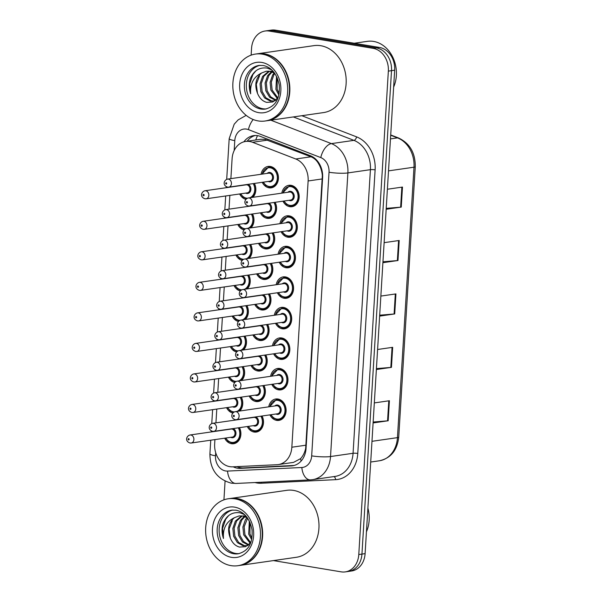 <?xml version="1.0" encoding="UTF-8"?>
<svg xmlns="http://www.w3.org/2000/svg" width="602" height="602" viewBox="0 0 602 602"><rect width="100%" height="100%" fill="white"/><g stroke="black" fill="none" stroke-linecap="round" stroke-linejoin="round"><path stroke-width="0.9" d="M268.74 406.839A10.821 8.729 81.8 0 1 275.784 398.991A10.821 8.729 81.8 0 1 277.981 399.013A10.821 8.729 81.8 0 1 286.1 409.804A10.821 8.729 81.8 0 1 278.877 420.407A10.821 8.729 81.8 0 1 276.679 420.384A10.821 8.729 81.8 0 1 269.899 414.868M270.607 376.31A10.821 8.729 81.8 0 1 277.65 368.462A10.821 8.729 81.8 0 1 279.855 368.492A10.821 8.729 81.8 0 1 287.967 379.275A10.821 8.729 81.8 0 1 280.743 389.885A10.821 8.729 81.8 0 1 278.545 389.855A10.821 8.729 81.8 0 1 271.765 384.347M274.339 315.252A10.821 8.729 81.8 0 1 281.39 307.404A10.821 8.729 81.8 0 1 283.587 307.434A10.821 8.729 81.8 0 1 291.699 318.225A10.821 8.729 81.8 0 1 284.475 328.827A10.821 8.729 81.8 0 1 282.278 328.797A10.821 8.729 81.8 0 1 275.498 323.289M276.205 284.723A10.821 8.729 81.8 0 1 283.256 276.875A10.821 8.729 81.8 0 1 285.453 276.905A10.821 8.729 81.8 0 1 293.565 287.696A10.821 8.729 81.8 0 1 286.341 298.299A10.821 8.729 81.8 0 1 284.144 298.268A10.821 8.729 81.8 0 1 277.364 292.76M278.079 254.194A10.821 8.729 81.8 0 1 285.122 246.346A10.821 8.729 81.8 0 1 287.32 246.376A10.821 8.729 81.8 0 1 295.431 257.167A10.821 8.729 81.8 0 1 288.207 267.77A10.821 8.729 81.8 0 1 286.01 267.739A10.821 8.729 81.8 0 1 279.23 262.231M279.945 223.673A10.821 8.729 81.8 0 1 286.988 215.817A10.821 8.729 81.8 0 1 289.186 215.847A10.821 8.729 81.8 0 1 297.305 226.638A10.821 8.729 81.8 0 1 290.081 237.241A10.821 8.729 81.8 0 1 287.884 237.218A10.821 8.729 81.8 0 1 281.104 231.702M272.473 345.781A10.821 8.729 81.8 0 1 279.524 337.933A10.821 8.729 81.8 0 1 281.721 337.963A10.821 8.729 81.8 0 1 289.833 348.746A10.821 8.729 81.8 0 1 282.609 359.356A10.821 8.729 81.8 0 1 280.412 359.326A10.821 8.729 81.8 0 1 273.632 353.818M281.811 193.144A10.821 8.729 81.8 0 1 288.855 185.296A10.821 8.729 81.8 0 1 291.052 185.318A10.821 8.729 81.8 0 1 299.171 196.109A10.821 8.729 81.8 0 1 291.947 206.712A10.821 8.729 81.8 0 1 289.75 206.689A10.821 8.729 81.8 0 1 282.97 201.173M262.066 416.005A10.821 8.729 81.8 0 1 256.271 432.07A10.821 8.729 81.8 0 1 254.074 432.04A10.821 8.729 81.8 0 1 247.294 426.532M263.932 385.476A10.821 8.729 81.8 0 1 258.138 401.542A10.821 8.729 81.8 0 1 255.94 401.519A10.821 8.729 81.8 0 1 249.16 396.003M265.798 354.947A10.821 8.729 81.8 0 1 260.004 371.013A10.821 8.729 81.8 0 1 257.806 370.99A10.821 8.729 81.8 0 1 251.026 365.474M269.538 293.889A10.821 8.729 81.8 0 1 263.744 309.955A10.821 8.729 81.8 0 1 261.546 309.932A10.821 8.729 81.8 0 1 254.766 304.416M267.664 324.418A10.821 8.729 81.8 0 1 261.878 340.484A10.821 8.729 81.8 0 1 259.673 340.461A10.821 8.729 81.8 0 1 252.9 334.945M275.137 202.302A10.821 8.729 81.8 0 1 269.342 218.375A10.821 8.729 81.8 0 1 267.145 218.345A10.821 8.729 81.8 0 1 260.365 212.837M273.27 232.831A10.821 8.729 81.8 0 1 267.476 248.897A10.821 8.729 81.8 0 1 265.279 248.874A10.821 8.729 81.8 0 1 258.499 243.358M271.404 263.36A10.821 8.729 81.8 0 1 265.61 279.426A10.821 8.729 81.8 0 1 263.413 279.403A10.821 8.729 81.8 0 1 256.633 273.887M261.072 174.271A10.821 8.729 81.8 0 1 268.123 166.423A10.821 8.729 81.8 0 1 270.321 166.453A10.821 8.729 81.8 0 1 278.433 177.236A10.821 8.729 81.8 0 1 271.209 187.847A10.821 8.729 81.8 0 1 269.011 187.816A10.821 8.729 81.8 0 1 262.231 182.308M239.461 427.661A10.821 8.729 81.8 0 1 233.666 443.727A10.821 8.729 81.8 0 1 231.469 443.704A10.821 8.729 81.8 0 1 224.689 438.188M241.334 397.132A10.821 8.729 81.8 0 1 239.784 411.016M243.2 366.603A10.821 8.729 81.8 0 1 241.65 380.487M246.933 305.545A10.821 8.729 81.8 0 1 245.383 319.429M245.067 336.074A10.821 8.729 81.8 0 1 243.517 349.958M252.531 213.966A10.821 8.729 81.8 0 1 250.989 227.842M250.665 244.495A10.821 8.729 81.8 0 1 249.115 258.371M248.799 275.016A10.821 8.729 81.8 0 1 247.249 288.9M254.398 183.437A10.821 8.729 81.8 0 1 252.855 197.321M214.922 439.603L214.658 443.9A20.287 16.374 -98.2 0 0 232.718 466.836L277.07 464.699A20.287 16.374 -98.2 0 0 278.32 464.578L293.528 462.389L300.533 458.664C302.994 456.068 304.702 452.659 305.658 448.437L322.348 175.573C321.919 171.156 320.663 167.198 318.578 163.691C316.727 160.395 314.199 158.1 310.986 156.791L264.88 139.325L260.433 139.318L245.616 141.455A20.287 16.374 -98.2 0 0 232.094 158.808L230.882 178.628M278.32 464.578A20.287 16.374 -98.2 0 0 291.842 447.226L308.126 180.969A20.287 16.374 -98.2 0 0 295.763 158.988L252.569 142.283A20.287 16.374 -98.2 0 0 249.732 141.508A20.287 16.374 -98.2 0 0 245.616 141.455M229.859 195.372L229.016 209.157M227.992 225.9L227.15 239.686M226.119 256.429L225.276 270.215M224.253 286.958L223.41 300.737M222.386 317.487L221.544 331.266M220.52 348.016L219.677 361.794M218.654 378.545L217.811 392.323M216.788 409.074L215.945 422.852M232.793 413.062A10.821 8.729 81.8 0 1 226.563 407.659M234.66 382.533A10.821 8.729 81.8 0 1 228.429 377.138M238.4 321.476A10.821 8.729 81.8 0 1 232.161 316.08M236.533 352.004A10.821 8.729 81.8 0 1 230.295 346.609M243.998 229.896A10.821 8.729 81.8 0 1 237.76 224.493M242.132 260.425A10.821 8.729 81.8 0 1 235.894 255.022M240.266 290.954A10.821 8.729 81.8 0 1 234.027 285.551M245.864 199.367A10.821 8.729 81.8 0 1 239.634 193.964M251.132 55.136L251.553 48.363A20.287 16.374 81.8 0 1 265.068 31.011A20.287 16.374 81.8 0 1 269.192 31.063L373.157 48.356A20.287 16.374 81.8 0 1 388.35 71.119L358.784 554.547L361.945 554.096A20.287 16.374 81.8 0 1 348.423 571.441A20.287 16.374 81.8 0 0 361.945 554.096L391.511 70.66L361.945 554.096L365.105 553.637A20.287 16.374 81.8 0 1 351.583 570.989L345.262 571.9A20.287 16.374 81.8 0 1 341.138 571.847L273.428 560.59M373.157 48.356L376.318 47.897A20.287 16.374 81.8 0 1 391.511 70.66A20.287 16.374 81.8 0 0 376.318 47.897L272.352 30.604L376.318 47.897L379.486 47.445A20.287 16.374 81.8 0 1 394.671 70.208L365.105 553.637M265.068 31.011L268.229 30.559A20.287 16.374 81.8 0 1 272.352 30.604A20.287 16.374 81.8 0 0 268.229 30.559L271.397 30.1A20.287 16.374 81.8 0 1 275.513 30.153L379.486 47.445M373.157 422.04L387.56 420.836A5.41 0.798 3.5 0 0 388.177 420.768L373.097 422.943M374.324 402.911L389.404 400.736L388.177 420.768M382.955 261.787L397.365 260.583A5.41 0.798 3.5 0 0 397.982 260.515L382.902 262.69M384.129 242.659L399.201 240.484L397.982 260.515M386.221 208.367L400.631 207.171A5.41 0.798 3.5 0 0 401.248 207.096L386.168 209.27M387.395 189.239L402.475 187.064L401.248 207.096M376.423 368.62L390.826 367.423A5.41 0.798 3.5 0 0 391.443 367.355L376.37 369.523M377.589 349.491L392.67 347.324L391.443 367.355M379.689 315.2L394.099 314.003A5.41 0.798 3.5 0 0 394.709 313.935L379.636 316.11M380.863 296.079L395.935 293.904L394.709 313.935M233.2 466.813A20.287 16.374 -98.2 0 0 240.273 468.371L291.278 465.918A20.287 16.374 -98.2 0 0 292.534 465.797A20.287 16.374 -98.2 0 0 306.057 448.445L322.619 177.65A20.287 16.374 -98.2 0 0 310.256 155.67L260.576 136.466A20.287 16.374 -98.2 0 0 257.746 135.683A20.287 16.374 -98.2 0 0 253.623 135.638A20.287 16.374 -98.2 0 0 243.893 141.824M247.151 141.237A20.287 16.374 81.8 0 1 255.218 135.503M223.936 499.841L225.073 481.194M358.784 554.547A20.287 16.374 81.8 0 1 345.262 571.9M294.077 465.474L243.441 467.92A20.287 16.374 81.8 0 1 236.932 466.633M354.224 43.246L367.393 41.342A30.431 24.562 81.8 0 1 373.579 41.418A30.431 24.562 81.8 0 1 393.64 87.079M257.408 53.789A33.817 27.286 81.8 0 1 257.603 53.759A33.817 27.286 81.8 0 1 264.474 53.841A33.817 27.286 81.8 0 1 289.825 87.561A33.817 27.286 81.8 0 1 267.258 120.701A33.817 27.286 81.8 0 1 267.055 120.724M257.603 53.759L313.935 45.639A33.817 27.286 81.8 0 1 320.806 45.722A33.817 27.286 81.8 0 1 346.165 79.434A33.817 27.286 81.8 0 1 323.59 112.574L267.258 120.701M255.429 54.075L257.204 53.819A33.817 27.286 81.8 0 1 264.075 53.902A33.817 27.286 81.8 0 1 289.434 87.614A33.817 27.286 81.8 0 1 266.859 120.754L265.083 121.01A33.817 27.286 81.8 0 1 258.213 120.927A33.817 27.286 81.8 0 1 232.854 87.215A33.817 27.286 81.8 0 1 255.429 54.075A33.817 27.286 81.8 0 1 262.299 54.157A33.817 27.286 81.8 0 1 287.658 87.869A33.817 27.286 81.8 0 1 265.083 121.01M266.34 108.909A22.048 17.797 81.8 0 1 262.878 108.744A22.048 17.797 81.8 0 1 246.376 87.388A22.048 17.797 81.8 0 1 260.056 65.325M270.847 71.051L273.549 71.788M274.888 100.865L270.253 101.061L264.609 97.953L260.839 91.609L260.064 83.731L262.6 76.394L268.838 71.149M273.79 101.016L271.51 100.88L265.866 97.772L262.096 91.429L261.313 83.55L263.857 76.213L269.485 71.217M271.788 69.915L267.228 68.116C259.424 67.063 253.766 70.622 250.266 78.802C248.814 83.746 248.95 88.742 250.673 93.784C249.883 83.836 253.532 76.906 261.629 72.985L266.287 71.224L269.591 71.232L274.617 73.158M275.407 100.489L273.165 101.128M275.543 100.383L269.628 97.223L265.858 90.887L265.083 83.001L267.619 75.671L271.464 71.668M275.964 100.037L270.644 96.794L267.115 90.706L266.34 82.82L268.876 75.491L272.142 71.909M277.861 97.923L272.134 89.984L271.359 82.098L273.895 74.768L274.828 73.467M277.387 98.57L270.877 90.165L270.102 82.278L272.638 74.949L274.203 72.91M279.102 93.34L277.153 89.262L277.183 77.711M278.801 94.823L275.904 89.442L276.536 76.334M261.629 72.985C255.7 78.042 254.315 84.822 257.483 93.31L257.679 93.739C259.665 98.397 262.675 101.271 266.716 102.37L272.796 101.971L277.823 98.021M257.483 93.31L256.294 84.272L259.485 76.002M250.673 93.784L249.74 83.753L252.893 74.513L255.91 70.825M279.298 85.589L279.238 85.1M230.205 498.494A33.817 27.286 81.8 0 1 230.4 498.464A33.817 27.286 81.8 0 1 237.271 498.546A33.817 27.286 81.8 0 1 262.63 532.266A33.817 27.286 81.8 0 1 240.055 565.398A33.817 27.286 81.8 0 1 239.859 565.428M230.4 498.464L286.74 490.337A33.817 27.286 81.8 0 1 293.61 490.419A33.817 27.286 81.8 0 1 318.962 524.139A33.817 27.286 81.8 0 1 296.395 557.279L240.055 565.398M228.226 498.772L230.009 498.516A33.817 27.286 81.8 0 1 236.879 498.599A33.817 27.286 81.8 0 1 262.231 532.318A33.817 27.286 81.8 0 1 239.664 565.459L237.88 565.714A33.817 27.286 81.8 0 1 231.01 565.632A33.817 27.286 81.8 0 1 205.658 531.912A33.817 27.286 81.8 0 1 228.226 498.772A33.817 27.286 81.8 0 1 235.096 498.862A33.817 27.286 81.8 0 1 260.455 532.574A33.817 27.286 81.8 0 1 237.88 565.714M239.144 553.607A22.048 17.797 81.8 0 1 235.675 553.449A22.048 17.797 81.8 0 1 219.173 532.093A22.048 17.797 81.8 0 1 232.854 510.029M243.644 515.756L246.353 516.486M247.685 545.57L243.05 545.766L237.414 542.65L233.636 536.314L232.861 528.428L235.397 521.099L241.635 515.854M246.587 545.713L244.307 545.585L238.663 542.47L234.893 536.134L234.118 528.247L236.654 520.918L242.29 515.922M244.585 514.62L240.032 512.814C232.221 511.76 226.57 515.327 223.064 523.499C221.611 528.451 221.747 533.447 223.477 538.481C222.687 528.541 226.337 521.61 234.426 517.69L239.092 515.929L242.388 515.937L247.414 517.863M248.212 545.194L245.962 545.833M248.34 545.088L242.433 541.928L238.663 535.592L237.88 527.706L240.424 520.376L244.269 516.373M248.769 544.735L243.449 541.499L239.912 535.411L239.137 527.525L241.673 520.196L244.939 516.606M250.658 542.628L244.939 534.689L244.156 526.803L247.625 518.164M250.191 543.275L243.682 534.869L242.907 526.983L245.443 519.654L247.008 517.615M251.907 538.045L249.958 533.959L249.988 522.416M251.606 539.52L248.701 534.14L249.333 521.031M234.426 517.69C228.497 522.747 227.12 529.519 230.28 538.015L230.476 538.444C232.462 543.102 235.48 545.976 239.513 547.075L245.601 546.676L250.62 542.726M230.28 538.015L229.099 528.977L232.282 520.707M367.89 508.08A30.431 24.562 81.8 0 1 366.445 531.784M223.477 538.481L222.544 528.451L225.69 519.21L228.715 515.53M252.103 530.287L252.035 529.798M267.785 140.093L252.569 142.283M237.933 467.039A20.287 11.95 -92.8 0 1 237.737 466.595M318.578 163.691A20.287 10.911 -68.9 0 1 318.842 162.946M306.049 448.498A20.287 2.98 -176.5 0 1 305.658 448.437M255.76 139.995A20.287 10.911 -68.9 0 1 257.505 135.646M301.15 460.997A20.287 11.95 -92.8 0 1 300.533 458.664M310.986 156.791L295.763 158.988M322.386 178.914L308.126 180.969M306.094 445.171L291.842 447.226M388.516 170.87L413.995 167.198A6.765 0.993 3.5 0 0 415.275 166.701L398.727 437.142A6.765 0.993 -176.5 0 1 397.448 437.639L413.995 167.198A27.052 21.83 -98.2 0 0 397.516 137.881A6.765 3.635 -68.9 0 1 398.599 137.993C409.804 143.336 415.365 152.908 415.275 166.701M398.727 437.142C397.245 450.349 390.811 458.227 379.426 460.778A27.052 21.83 -98.2 0 0 397.448 437.639L371.976 441.319M390.472 138.896L397.516 137.881L390.698 135.247M275.513 30.153L269.192 31.063M394.671 70.208L388.35 71.119M394.099 314.003L395.318 293.994M397.365 260.583L398.584 240.574M400.631 207.171L401.858 187.154M390.826 367.423L392.052 347.407M387.56 420.836L388.787 400.827M215.697 452.681L215.501 455.797A13.522 10.919 -98.2 0 0 225.63 470.967A13.522 10.919 -98.2 0 0 227.541 471.08L301.835 467.506A13.522 10.919 -98.2 0 0 311.678 455.857L329.031 172.247A13.522 10.919 -98.2 0 0 320.791 157.589L248.43 129.618A13.522 10.919 -98.2 0 0 246.542 129.099A13.522 10.919 -98.2 0 0 234.78 140.627L234.17 150.545M246.18 115.358L238.061 119.941L234.201 124.193L229.189 138.663A13.522 1.987 3.5 0 0 234.78 140.627M210.745 440.205L209.91 453.825C209.993 469.402 217.126 479.184 231.318 483.173L236.104 483.451A13.522 7.961 -92.8 0 1 227.541 471.08M301.85 115.712L356.587 136.872A30.431 24.562 81.8 0 1 375.121 169.847L357.776 453.457A30.431 24.562 81.8 0 1 335.623 479.666L261.328 483.24A30.431 24.562 81.8 0 1 254.985 482.541M270.802 120.189L331.401 143.615L353.931 140.364L293.34 116.938M320.791 157.589A13.522 7.277 -68.9 0 1 331.401 143.615A27.052 21.83 81.8 0 1 347.881 172.924L370.411 169.674A27.052 21.83 -98.2 0 0 353.931 140.364A3.379 1.821 111.1 0 0 356.587 136.872M329.031 172.247A13.522 1.987 3.5 0 0 347.881 172.924L330.528 456.534L353.065 453.283L370.411 169.674A3.379 0.497 -176.5 0 1 375.121 169.847M311.678 455.857A13.522 1.987 3.5 0 0 330.528 456.534A27.052 21.83 81.8 0 1 312.506 479.674L335.036 476.423A27.052 21.83 -98.2 0 0 353.065 453.283A3.379 0.497 -176.5 0 1 357.776 453.457M335.623 479.666A3.379 1.994 87.2 0 0 333.801 476.596M261.328 483.24A3.379 1.994 87.2 0 0 261.155 482.247M236.104 483.451L310.391 479.869A13.522 7.961 -92.8 0 1 301.835 467.506M209.91 453.825A13.522 1.987 3.5 0 0 215.501 455.797M248.43 129.618A13.522 7.277 -68.9 0 1 253.201 119.52M293.768 465.557L291.278 465.918M243.441 467.92L240.273 468.371M254.202 183.459A10.144 8.187 81.8 0 1 252.087 197.426M240.808 193.799A9.466 7.638 -98.2 0 0 246.489 198.141A9.466 7.638 -98.2 0 0 247.384 198.224M249.95 197.734A9.466 7.638 -98.2 0 0 253.209 183.61M248.107 184.34A4.733 3.823 81.8 0 1 250.846 189.901A4.733 3.823 81.8 0 1 246.775 193.468A4.733 3.823 81.8 0 1 245.691 193.091M206.132 198.795L247.249 192.866A4.056 3.273 -98.2 0 0 249.958 188.893A4.056 3.273 -98.2 0 0 246.91 184.844A4.056 3.273 -98.2 0 0 246.09 184.837L204.973 190.766A4.056 3.273 81.8 0 1 205.794 190.774A4.056 3.273 81.8 0 1 208.841 194.822A4.056 3.273 81.8 0 1 206.132 198.795L204.958 198.78C199.307 196.846 201.632 191.413 204.973 190.766M203.536 195.733A0.677 0.549 -98.2 0 0 203.619 194.393A0.677 0.549 -98.2 0 0 203.536 195.733M261.938 174.151L268.612 167.04A10.144 8.187 81.8 0 1 270.674 167.063A10.144 8.187 81.8 0 1 278.282 177.176A10.144 8.187 81.8 0 1 271.51 187.117A10.144 8.187 81.8 0 1 269.448 187.094M263.413 182.135A9.466 7.638 -98.2 0 0 269.094 186.485A9.466 7.638 -98.2 0 0 277.326 178.41A9.466 7.638 -98.2 0 0 270.238 167.785A9.466 7.638 -98.2 0 0 262.254 174.106M267.137 173.399A4.733 3.823 81.8 0 1 269.952 172.458A4.733 3.823 81.8 0 1 273.496 177.771A4.733 3.823 81.8 0 1 269.38 181.812A4.733 3.823 81.8 0 1 268.296 181.428M269.846 181.21A4.056 3.273 -98.2 0 0 272.555 177.229A4.056 3.273 -98.2 0 0 269.515 173.188A4.056 3.273 -98.2 0 0 268.688 173.173L227.579 179.103A4.056 3.273 81.8 0 1 228.399 179.11A4.056 3.273 81.8 0 1 231.439 183.159A4.056 3.273 81.8 0 1 228.737 187.139L269.846 181.21M226.217 182.737A0.677 0.549 -98.2 0 0 226.134 184.069A0.677 0.549 -98.2 0 0 226.217 182.737M282.669 193.016L289.351 185.905A10.144 8.187 81.8 0 1 291.406 185.928A10.144 8.187 81.8 0 1 299.013 196.041A10.144 8.187 81.8 0 1 292.241 205.989A10.144 8.187 81.8 0 1 290.187 205.959M284.144 201.008A9.466 7.638 -98.2 0 0 289.825 205.35A9.466 7.638 -98.2 0 0 298.065 197.275A9.466 7.638 -98.2 0 0 290.969 186.658A9.466 7.638 -98.2 0 0 282.993 192.971M287.876 192.264A4.733 3.823 81.8 0 1 290.683 191.331A4.733 3.823 81.8 0 1 294.227 196.643A4.733 3.823 81.8 0 1 290.111 200.677A4.733 3.823 81.8 0 1 289.035 200.3M290.585 200.075A4.056 3.273 -98.2 0 0 293.294 196.102A4.056 3.273 -98.2 0 0 290.247 192.053A4.056 3.273 -98.2 0 0 289.427 192.046L248.31 197.975A4.056 3.273 81.8 0 1 249.138 197.983A4.056 3.273 81.8 0 1 252.178 202.031A4.056 3.273 81.8 0 1 249.469 206.004L290.585 200.075M246.955 201.602A0.677 0.549 -98.2 0 0 246.873 202.942A0.677 0.549 -98.2 0 0 246.955 201.602M252.336 213.988A10.144 8.187 81.8 0 1 250.214 227.955M238.941 224.32A9.466 7.638 -98.2 0 0 244.623 228.67A9.466 7.638 -98.2 0 0 245.518 228.752M248.084 228.263A9.466 7.638 -98.2 0 0 251.343 214.131M246.241 214.869A4.733 3.823 81.8 0 1 248.98 220.43A4.733 3.823 81.8 0 1 244.909 223.997A4.733 3.823 81.8 0 1 243.825 223.62M204.266 229.324L245.383 223.395A4.056 3.273 -98.2 0 0 248.092 219.421A4.056 3.273 -98.2 0 0 245.044 215.373A4.056 3.273 -98.2 0 0 244.224 215.365L203.107 221.295A4.056 3.273 81.8 0 1 203.927 221.303A4.056 3.273 81.8 0 1 206.975 225.351A4.056 3.273 81.8 0 1 204.266 229.324L203.092 229.309C197.441 227.375 199.766 221.935 203.107 221.295M201.67 226.262A0.677 0.549 -98.2 0 0 201.745 224.922A0.677 0.549 -98.2 0 0 201.67 226.262M250.47 244.517A10.144 8.187 81.8 0 1 248.348 258.484M237.075 254.849A9.466 7.638 -98.2 0 0 242.756 259.199A9.466 7.638 -98.2 0 0 243.652 259.281M246.218 258.792A9.466 7.638 -98.2 0 0 249.476 244.66M244.374 245.398A4.733 3.823 81.8 0 1 247.113 250.951A4.733 3.823 81.8 0 1 243.042 254.526A4.733 3.823 81.8 0 1 241.959 254.149M202.4 259.853L243.509 253.924A4.056 3.273 -98.2 0 0 246.218 249.95A4.056 3.273 -98.2 0 0 243.178 245.902A4.056 3.273 -98.2 0 0 242.35 245.894L201.241 251.817A4.056 3.273 81.8 0 1 202.061 251.832A4.056 3.273 81.8 0 1 205.109 255.873A4.056 3.273 81.8 0 1 202.4 259.853L201.218 259.838C195.575 257.904 197.9 252.464 201.241 251.817M199.804 256.791A0.677 0.549 -98.2 0 0 199.879 255.451A0.677 0.549 -98.2 0 0 199.804 256.791M248.603 275.046A10.144 8.187 81.8 0 1 246.481 289.013M235.209 285.378A9.466 7.638 -98.2 0 0 240.89 289.728A9.466 7.638 -98.2 0 0 241.786 289.81M244.352 289.321A9.466 7.638 -98.2 0 0 247.61 275.189M242.508 275.927A4.733 3.823 81.8 0 1 245.24 281.48A4.733 3.823 81.8 0 1 241.176 285.055A4.733 3.823 81.8 0 1 240.093 284.678M200.526 290.382L241.643 284.453A4.056 3.273 -98.2 0 0 244.352 280.472A4.056 3.273 -98.2 0 0 241.312 276.431A4.056 3.273 -98.2 0 0 240.484 276.416L199.375 282.346A4.056 3.273 81.8 0 1 200.195 282.361A4.056 3.273 81.8 0 1 203.235 286.401A4.056 3.273 81.8 0 1 200.526 290.382L199.352 290.367C193.701 288.426 196.034 282.993 199.375 282.346M197.93 287.32A0.677 0.549 -98.2 0 0 198.013 285.98A0.677 0.549 -98.2 0 0 197.93 287.32M246.737 305.575A10.144 8.187 81.8 0 1 244.615 319.542M233.343 315.907A9.466 7.638 -98.2 0 0 239.024 320.256A9.466 7.638 -98.2 0 0 239.92 320.339M242.486 319.85A9.466 7.638 -98.2 0 0 245.744 305.718M240.642 306.456A4.733 3.823 81.8 0 1 243.374 312.009A4.733 3.823 81.8 0 1 239.31 315.583A4.733 3.823 81.8 0 1 238.226 315.207M198.66 320.911L239.777 314.981A4.056 3.273 -98.2 0 0 242.486 311.001A4.056 3.273 -98.2 0 0 239.445 306.96A4.056 3.273 -98.2 0 0 238.618 306.945L197.501 312.874A4.056 3.273 81.8 0 1 198.329 312.889A4.056 3.273 81.8 0 1 201.369 316.93A4.056 3.273 81.8 0 1 198.66 320.911L197.486 320.896C191.835 318.955 194.168 313.522 197.501 312.874M196.064 317.848A0.677 0.549 -98.2 0 0 196.147 316.509A0.677 0.549 -98.2 0 0 196.064 317.848M261.546 212.664A9.466 7.638 -98.2 0 0 267.228 217.013A9.466 7.638 -98.2 0 0 274.535 212.694A9.466 7.638 -98.2 0 0 273.948 202.475M268.846 203.213A4.733 3.823 81.8 0 1 271.577 208.766A4.733 3.823 81.8 0 1 267.514 212.333A4.733 3.823 81.8 0 1 266.43 211.957M267.98 211.738A4.056 3.273 -98.2 0 0 270.689 207.758A4.056 3.273 -98.2 0 0 267.649 203.709A4.056 3.273 -98.2 0 0 266.821 203.702L225.705 209.631A4.056 3.273 81.8 0 1 226.533 209.639A4.056 3.273 81.8 0 1 229.573 213.687A4.056 3.273 81.8 0 1 226.864 217.668L267.98 211.738M224.35 213.266A0.677 0.549 -98.2 0 0 224.268 214.598A0.677 0.549 -98.2 0 0 224.35 213.266M274.941 202.332A10.144 8.187 81.8 0 1 269.643 217.646A10.144 8.187 81.8 0 1 267.581 217.623M259.68 243.193A9.466 7.638 -98.2 0 0 265.362 247.535A9.466 7.638 -98.2 0 0 272.668 243.216A9.466 7.638 -98.2 0 0 272.081 233.004M266.979 233.742A4.733 3.823 81.8 0 1 269.711 239.295A4.733 3.823 81.8 0 1 265.648 242.862A4.733 3.823 81.8 0 1 264.564 242.486M266.114 242.267A4.056 3.273 -98.2 0 0 268.823 238.287A4.056 3.273 -98.2 0 0 265.783 234.238A4.056 3.273 -98.2 0 0 264.955 234.231L223.839 240.16A4.056 3.273 81.8 0 1 224.666 240.168A4.056 3.273 81.8 0 1 227.707 244.216A4.056 3.273 81.8 0 1 224.997 248.19L266.114 242.267M222.484 243.795A0.677 0.549 -98.2 0 0 222.401 245.127A0.677 0.549 -98.2 0 0 222.484 243.795M273.075 232.861A10.144 8.187 81.8 0 1 267.777 248.174A10.144 8.187 81.8 0 1 265.715 248.152M257.814 273.722A9.466 7.638 -98.2 0 0 263.495 278.064A9.466 7.638 -98.2 0 0 270.802 273.744A9.466 7.638 -98.2 0 0 270.208 263.533M265.113 264.27A4.733 3.823 81.8 0 1 267.845 269.824A4.733 3.823 81.8 0 1 263.781 273.391A4.733 3.823 81.8 0 1 262.698 273.015M264.248 272.789A4.056 3.273 -98.2 0 0 266.957 268.816A4.056 3.273 -98.2 0 0 263.917 264.767A4.056 3.273 -98.2 0 0 263.089 264.76L221.972 270.689A4.056 3.273 81.8 0 1 222.8 270.697A4.056 3.273 81.8 0 1 225.84 274.745A4.056 3.273 81.8 0 1 223.131 278.718L264.248 272.789M220.618 274.324A0.677 0.549 -98.2 0 0 220.535 275.656A0.677 0.549 -98.2 0 0 220.618 274.324M271.209 263.39A10.144 8.187 81.8 0 1 265.903 278.703A10.144 8.187 81.8 0 1 263.849 278.681M280.803 223.545L287.478 216.434A10.144 8.187 81.8 0 1 289.539 216.457A10.144 8.187 81.8 0 1 297.147 226.57A10.144 8.187 81.8 0 1 290.375 236.518A10.144 8.187 81.8 0 1 288.313 236.488M282.278 231.529A9.466 7.638 -98.2 0 0 287.959 235.879A9.466 7.638 -98.2 0 0 296.192 227.804A9.466 7.638 -98.2 0 0 289.103 217.179A9.466 7.638 -98.2 0 0 281.119 223.5M286.01 222.793A4.733 3.823 81.8 0 1 288.817 221.86A4.733 3.823 81.8 0 1 292.361 227.165A4.733 3.823 81.8 0 1 288.245 231.206A4.733 3.823 81.8 0 1 287.162 230.829M288.719 230.604A4.056 3.273 -98.2 0 0 291.428 226.63A4.056 3.273 -98.2 0 0 288.381 222.582A4.056 3.273 -98.2 0 0 287.56 222.574L246.444 228.504A4.056 3.273 81.8 0 1 247.272 228.512A4.056 3.273 81.8 0 1 250.312 232.56A4.056 3.273 81.8 0 1 247.603 236.533L288.719 230.604M245.089 232.131A0.677 0.549 -98.2 0 0 245.006 233.471A0.677 0.549 -98.2 0 0 245.089 232.131M278.937 254.074L285.611 246.963A10.144 8.187 81.8 0 1 287.673 246.986A10.144 8.187 81.8 0 1 295.281 257.099A10.144 8.187 81.8 0 1 288.508 267.04A10.144 8.187 81.8 0 1 286.447 267.017M280.412 262.058A9.466 7.638 -98.2 0 0 286.093 266.408A9.466 7.638 -98.2 0 0 294.325 258.333A9.466 7.638 -98.2 0 0 287.237 247.708A9.466 7.638 -98.2 0 0 279.253 254.029M284.136 253.322A4.733 3.823 81.8 0 1 286.951 252.388A4.733 3.823 81.8 0 1 290.495 257.694A4.733 3.823 81.8 0 1 286.379 261.735A4.733 3.823 81.8 0 1 285.295 261.358M286.853 261.133A4.056 3.273 -98.2 0 0 289.562 257.159A4.056 3.273 -98.2 0 0 286.514 253.111A4.056 3.273 -98.2 0 0 285.694 253.103L244.578 259.026A4.056 3.273 81.8 0 1 245.398 259.041A4.056 3.273 81.8 0 1 248.445 263.082A4.056 3.273 81.8 0 1 245.736 267.062L286.853 261.133M243.223 262.66A0.677 0.549 -98.2 0 0 243.14 264A0.677 0.549 -98.2 0 0 243.223 262.66M277.07 284.603L283.745 277.492A10.144 8.187 81.8 0 1 285.807 277.514A10.144 8.187 81.8 0 1 293.415 287.628A10.144 8.187 81.8 0 1 286.642 297.569A10.144 8.187 81.8 0 1 284.58 297.546M278.545 292.587A9.466 7.638 -98.2 0 0 284.227 296.937A9.466 7.638 -98.2 0 0 292.459 288.862A9.466 7.638 -98.2 0 0 285.371 278.237A9.466 7.638 -98.2 0 0 277.387 284.558M282.27 283.851A4.733 3.823 81.8 0 1 285.085 282.91A4.733 3.823 81.8 0 1 288.629 288.223A4.733 3.823 81.8 0 1 284.513 292.263A4.733 3.823 81.8 0 1 283.429 291.887M284.987 291.661A4.056 3.273 -98.2 0 0 287.688 287.681A4.056 3.273 -98.2 0 0 284.648 283.64A4.056 3.273 -98.2 0 0 283.828 283.625L242.711 289.554A4.056 3.273 81.8 0 1 243.532 289.57A4.056 3.273 81.8 0 1 246.579 293.61A4.056 3.273 81.8 0 1 243.87 297.591L284.987 291.661M241.349 293.189A0.677 0.549 -98.2 0 0 241.274 294.528A0.677 0.549 -98.2 0 0 241.349 293.189M275.204 315.132L281.879 308.021A10.144 8.187 81.8 0 1 283.941 308.043A10.144 8.187 81.8 0 1 291.549 318.157A10.144 8.187 81.8 0 1 284.776 328.098A10.144 8.187 81.8 0 1 282.714 328.075M276.679 323.116A9.466 7.638 -98.2 0 0 282.361 327.465A9.466 7.638 -98.2 0 0 290.593 319.391A9.466 7.638 -98.2 0 0 283.504 308.766A9.466 7.638 -98.2 0 0 275.52 315.087M280.404 314.379A4.733 3.823 81.8 0 1 283.218 313.439A4.733 3.823 81.8 0 1 286.763 318.751A4.733 3.823 81.8 0 1 282.647 322.792A4.733 3.823 81.8 0 1 281.563 322.416M283.113 322.19A4.056 3.273 -98.2 0 0 285.822 318.21A4.056 3.273 -98.2 0 0 282.782 314.169A4.056 3.273 -98.2 0 0 281.954 314.154L240.845 320.083A4.056 3.273 81.8 0 1 241.665 320.098A4.056 3.273 81.8 0 1 244.713 324.139A4.056 3.273 81.8 0 1 242.004 328.12L283.113 322.19M239.483 323.718A0.677 0.549 -98.2 0 0 239.4 325.057A0.677 0.549 -98.2 0 0 239.483 323.718M260.899 109.03A22.048 17.797 81.8 0 1 244.367 87.042A22.048 17.797 81.8 0 1 259.086 65.43L263.209 65.483C271.434 67.228 276.769 73.685 279.208 84.859C279.938 95.876 277.62 105.847 265.377 109.082A22.048 17.797 81.8 0 1 260.899 109.03M258.717 112.649A25.434 20.521 81.8 0 1 239.679 84.122A25.434 20.521 81.8 0 1 261.787 62.435A25.434 20.521 81.8 0 1 280.833 90.962A25.434 20.521 81.8 0 1 258.717 112.649M233.704 553.735A22.048 17.797 81.8 0 1 217.164 531.747A22.048 17.797 81.8 0 1 231.883 510.135L236.014 510.187C244.239 511.926 249.567 518.39 252.005 529.557C252.735 540.573 250.417 550.544 238.181 553.787A22.048 17.797 81.8 0 1 233.704 553.735M231.522 557.354A25.434 20.521 81.8 0 1 212.476 528.819A25.434 20.521 81.8 0 1 234.592 507.132A25.434 20.521 81.8 0 1 253.63 535.667A25.434 20.521 81.8 0 1 231.522 557.354M255.94 304.251A9.466 7.638 -98.2 0 0 261.622 308.593A9.466 7.638 -98.2 0 0 268.936 304.273A9.466 7.638 -98.2 0 0 268.341 294.062M263.247 294.792A4.733 3.823 81.8 0 1 265.979 300.353A4.733 3.823 81.8 0 1 261.908 303.92A4.733 3.823 81.8 0 1 260.832 303.543M262.382 303.318A4.056 3.273 -98.2 0 0 265.091 299.344A4.056 3.273 -98.2 0 0 262.043 295.296A4.056 3.273 -98.2 0 0 261.223 295.289L220.106 301.218A4.056 3.273 81.8 0 1 220.934 301.226A4.056 3.273 81.8 0 1 223.974 305.274A4.056 3.273 81.8 0 1 221.265 309.247L262.382 303.318M218.752 304.853A0.677 0.549 -98.2 0 0 218.669 306.185A0.677 0.549 -98.2 0 0 218.752 304.853M269.342 293.919A10.144 8.187 81.8 0 1 264.037 309.232A10.144 8.187 81.8 0 1 261.983 309.202M244.871 336.104A10.144 8.187 81.8 0 1 242.749 350.071M231.477 346.436A9.466 7.638 -98.2 0 0 237.158 350.785A9.466 7.638 -98.2 0 0 238.053 350.868M240.612 350.379A9.466 7.638 -98.2 0 0 243.878 336.247M238.776 336.985A4.733 3.823 81.8 0 1 241.507 342.538A4.733 3.823 81.8 0 1 237.444 346.112A4.733 3.823 81.8 0 1 236.36 345.729M196.794 351.44L237.91 345.51A4.056 3.273 -98.2 0 0 240.619 341.53A4.056 3.273 -98.2 0 0 237.579 337.489A4.056 3.273 -98.2 0 0 236.752 337.474L195.635 343.403A4.056 3.273 81.8 0 1 196.463 343.411A4.056 3.273 81.8 0 1 199.503 347.459A4.056 3.273 81.8 0 1 196.794 351.44L195.62 351.425C189.969 349.484 192.301 344.051 195.635 343.403M194.198 348.37A0.677 0.549 -98.2 0 0 194.28 347.038A0.677 0.549 -98.2 0 0 194.198 348.37M243.005 366.633A10.144 8.187 81.8 0 1 240.883 380.599M229.603 376.965A9.466 7.638 -98.2 0 0 235.284 381.314A9.466 7.638 -98.2 0 0 236.187 381.397M238.746 380.908A9.466 7.638 -98.2 0 0 242.004 366.776M236.91 367.513A4.733 3.823 81.8 0 1 239.641 373.067A4.733 3.823 81.8 0 1 235.57 376.634A4.733 3.823 81.8 0 1 234.494 376.258M194.928 381.969L236.044 376.039A4.056 3.273 -98.2 0 0 238.753 372.059A4.056 3.273 -98.2 0 0 235.706 368.01A4.056 3.273 -98.2 0 0 234.885 368.003L193.769 373.932A4.056 3.273 81.8 0 1 194.596 373.94A4.056 3.273 81.8 0 1 197.637 377.988A4.056 3.273 81.8 0 1 194.928 381.969L193.754 381.954C188.102 380.012 190.435 374.579 193.769 373.932M192.331 378.899A0.677 0.549 -98.2 0 0 192.414 377.567A0.677 0.549 -98.2 0 0 192.331 378.899M241.139 397.162A10.144 8.187 81.8 0 1 239.017 411.128M227.737 407.494A9.466 7.638 -98.2 0 0 233.418 411.836A9.466 7.638 -98.2 0 0 234.321 411.926M236.879 411.437A9.466 7.638 -98.2 0 0 240.138 397.305M235.043 398.042A4.733 3.823 81.8 0 1 237.775 403.596A4.733 3.823 81.8 0 1 233.704 407.163A4.733 3.823 81.8 0 1 232.62 406.786M193.061 412.49L234.178 406.568A4.056 3.273 -98.2 0 0 236.887 402.587A4.056 3.273 -98.2 0 0 233.839 398.539A4.056 3.273 -98.2 0 0 233.019 398.532L191.903 404.461A4.056 3.273 81.8 0 1 192.73 404.469A4.056 3.273 81.8 0 1 195.77 408.517A4.056 3.273 81.8 0 1 193.061 412.49L191.887 412.483C186.236 410.541 188.569 405.108 191.903 404.461M190.465 409.428A0.677 0.549 -98.2 0 0 190.548 408.096A0.677 0.549 -98.2 0 0 190.465 409.428M239.265 427.691A10.144 8.187 81.8 0 1 233.967 443.004A10.144 8.187 81.8 0 1 231.905 442.982M225.87 438.023A9.466 7.638 -98.2 0 0 231.552 442.365A9.466 7.638 -98.2 0 0 238.866 438.045A9.466 7.638 -98.2 0 0 238.272 427.834M233.17 428.571A4.733 3.823 81.8 0 1 235.909 434.125A4.733 3.823 81.8 0 1 231.838 437.692A4.733 3.823 81.8 0 1 230.754 437.315M191.195 443.019L232.312 437.09A4.056 3.273 -98.2 0 0 235.021 433.116A4.056 3.273 -98.2 0 0 231.973 429.068A4.056 3.273 -98.2 0 0 231.153 429.06L190.036 434.99A4.056 3.273 81.8 0 1 190.857 434.998A4.056 3.273 81.8 0 1 193.904 439.046A4.056 3.273 81.8 0 1 191.195 443.019L190.021 443.012C184.37 441.07 186.695 435.637 190.036 434.99M188.599 439.957A0.677 0.549 -98.2 0 0 188.682 438.625A0.677 0.549 -98.2 0 0 188.599 439.957M254.074 334.78A9.466 7.638 -98.2 0 0 259.755 339.122A9.466 7.638 -98.2 0 0 267.07 334.802A9.466 7.638 -98.2 0 0 266.475 324.591M261.373 325.321A4.733 3.823 81.8 0 1 264.112 330.882A4.733 3.823 81.8 0 1 260.041 334.449A4.733 3.823 81.8 0 1 258.958 334.072M260.515 333.847A4.056 3.273 -98.2 0 0 263.224 329.873A4.056 3.273 -98.2 0 0 260.177 325.825A4.056 3.273 -98.2 0 0 259.357 325.817L218.24 331.747A4.056 3.273 81.8 0 1 219.06 331.755A4.056 3.273 81.8 0 1 222.108 335.803A4.056 3.273 81.8 0 1 219.399 339.776L260.515 333.847M216.886 335.382A0.677 0.549 -98.2 0 0 216.803 336.714A0.677 0.549 -98.2 0 0 216.886 335.382M267.469 324.448A10.144 8.187 81.8 0 1 262.171 339.761A10.144 8.187 81.8 0 1 260.109 339.731M252.208 365.309A9.466 7.638 -98.2 0 0 257.889 369.651A9.466 7.638 -98.2 0 0 265.204 365.331A9.466 7.638 -98.2 0 0 264.609 355.12M259.507 355.85A4.733 3.823 81.8 0 1 262.246 361.411A4.733 3.823 81.8 0 1 258.175 364.978A4.733 3.823 81.8 0 1 257.092 364.601M258.649 364.376A4.056 3.273 -98.2 0 0 261.358 360.402A4.056 3.273 -98.2 0 0 258.311 356.354A4.056 3.273 -98.2 0 0 257.49 356.346L216.374 362.276A4.056 3.273 81.8 0 1 217.194 362.284A4.056 3.273 81.8 0 1 220.242 366.332A4.056 3.273 81.8 0 1 217.533 370.305L258.649 364.376M215.019 365.903A0.677 0.549 -98.2 0 0 214.937 367.243A0.677 0.549 -98.2 0 0 215.019 365.903M265.602 354.969A10.144 8.187 81.8 0 1 260.305 370.29A10.144 8.187 81.8 0 1 258.243 370.26M250.342 395.83A9.466 7.638 -98.2 0 0 256.023 400.179A9.466 7.638 -98.2 0 0 263.33 395.86A9.466 7.638 -98.2 0 0 262.743 385.641M257.641 386.379A4.733 3.823 81.8 0 1 260.38 391.94A4.733 3.823 81.8 0 1 256.309 395.506A4.733 3.823 81.8 0 1 255.225 395.13M256.776 394.904A4.056 3.273 -98.2 0 0 259.485 390.931A4.056 3.273 -98.2 0 0 256.444 386.883A4.056 3.273 -98.2 0 0 255.624 386.875L214.508 392.805A4.056 3.273 81.8 0 1 215.328 392.813A4.056 3.273 81.8 0 1 218.375 396.861A4.056 3.273 81.8 0 1 215.667 400.834L256.776 394.904M213.146 396.432A0.677 0.549 -98.2 0 0 213.07 397.772A0.677 0.549 -98.2 0 0 213.146 396.432M263.736 385.498A10.144 8.187 81.8 0 1 258.439 400.819A10.144 8.187 81.8 0 1 256.377 400.789M248.475 426.359A9.466 7.638 -98.2 0 0 254.157 430.708A9.466 7.638 -98.2 0 0 261.464 426.389A9.466 7.638 -98.2 0 0 260.877 416.17M255.775 416.908A4.733 3.823 81.8 0 1 258.506 422.461A4.733 3.823 81.8 0 1 254.443 426.035A4.733 3.823 81.8 0 1 253.359 425.659M254.909 425.433A4.056 3.273 -98.2 0 0 257.618 421.46A4.056 3.273 -98.2 0 0 254.578 417.412A4.056 3.273 -98.2 0 0 253.751 417.404L212.641 423.326A4.056 3.273 81.8 0 1 213.462 423.341A4.056 3.273 81.8 0 1 216.502 427.382A4.056 3.273 81.8 0 1 213.793 431.363L254.909 425.433M211.279 426.961A0.677 0.549 -98.2 0 0 211.197 428.3A0.677 0.549 -98.2 0 0 211.279 426.961M261.87 416.027A10.144 8.187 81.8 0 1 256.572 431.341A10.144 8.187 81.8 0 1 254.511 431.318M273.338 345.661L280.013 338.55A10.144 8.187 81.8 0 1 282.075 338.572A10.144 8.187 81.8 0 1 289.682 348.686A10.144 8.187 81.8 0 1 282.91 358.626A10.144 8.187 81.8 0 1 280.848 358.604M274.813 353.645A9.466 7.638 -98.2 0 0 280.494 357.994A9.466 7.638 -98.2 0 0 288.727 349.92A9.466 7.638 -98.2 0 0 281.638 339.295A9.466 7.638 -98.2 0 0 273.654 345.616M278.538 344.908A4.733 3.823 81.8 0 1 281.352 343.968A4.733 3.823 81.8 0 1 284.897 349.28A4.733 3.823 81.8 0 1 280.78 353.321A4.733 3.823 81.8 0 1 279.697 352.938M281.247 352.719A4.056 3.273 -98.2 0 0 283.956 348.739A4.056 3.273 -98.2 0 0 280.916 344.698A4.056 3.273 -98.2 0 0 280.088 344.683L238.971 350.612A4.056 3.273 81.8 0 1 239.799 350.62A4.056 3.273 81.8 0 1 242.839 354.668A4.056 3.273 81.8 0 1 240.13 358.649L281.247 352.719M237.617 354.247A0.677 0.549 -98.2 0 0 237.534 355.579A0.677 0.549 -98.2 0 0 237.617 354.247M271.464 376.19L278.147 369.071A10.144 8.187 81.8 0 1 280.208 369.101A10.144 8.187 81.8 0 1 287.816 379.215A10.144 8.187 81.8 0 1 281.044 389.155A10.144 8.187 81.8 0 1 278.982 389.133M272.947 384.174A9.466 7.638 -98.2 0 0 278.628 388.523A9.466 7.638 -98.2 0 0 286.861 380.449A9.466 7.638 -98.2 0 0 279.772 369.824A9.466 7.638 -98.2 0 0 271.788 376.145M276.672 375.437A4.733 3.823 81.8 0 1 279.486 374.497A4.733 3.823 81.8 0 1 283.03 379.809A4.733 3.823 81.8 0 1 278.914 383.843A4.733 3.823 81.8 0 1 277.831 383.466M279.381 383.248A4.056 3.273 -98.2 0 0 282.09 379.268A4.056 3.273 -98.2 0 0 279.05 375.219A4.056 3.273 -98.2 0 0 278.222 375.212L237.105 381.141A4.056 3.273 81.8 0 1 237.933 381.149A4.056 3.273 81.8 0 1 240.973 385.197A4.056 3.273 81.8 0 1 238.264 389.178L279.381 383.248M235.751 384.776A0.677 0.549 -98.2 0 0 235.668 386.108A0.677 0.549 -98.2 0 0 235.751 384.776M269.598 406.719L276.28 399.6A10.144 8.187 81.8 0 1 278.335 399.63A10.144 8.187 81.8 0 1 285.942 409.744A10.144 8.187 81.8 0 1 279.17 419.684A10.144 8.187 81.8 0 1 277.116 419.662M271.081 414.703A9.466 7.638 -98.2 0 0 276.762 419.052A9.466 7.638 -98.2 0 0 284.994 410.978A9.466 7.638 -98.2 0 0 277.906 400.353A9.466 7.638 -98.2 0 0 269.922 406.666M274.805 405.966A4.733 3.823 81.8 0 1 277.62 405.026A4.733 3.823 81.8 0 1 281.164 410.338A4.733 3.823 81.8 0 1 277.048 414.372A4.733 3.823 81.8 0 1 275.964 413.995M277.514 413.777A4.056 3.273 -98.2 0 0 280.223 409.796A4.056 3.273 -98.2 0 0 277.183 405.748A4.056 3.273 -98.2 0 0 276.356 405.74L235.239 411.67A4.056 3.273 81.8 0 1 236.067 411.678A4.056 3.273 81.8 0 1 239.107 415.726A4.056 3.273 81.8 0 1 236.398 419.699L277.514 413.777M233.885 415.305A0.677 0.549 -98.2 0 0 233.802 416.637A0.677 0.549 -98.2 0 0 233.885 415.305M390.713 134.946L398.599 137.993M379.426 460.778L370.712 462.035M310.391 479.869L312.506 479.674M229.189 138.663L226.698 179.336M226.247 186.65L226.186 187.704M225.682 195.974L224.832 209.865M224.38 217.179L224.32 218.233M223.816 226.502L222.966 240.394M222.514 247.708L222.454 248.761M221.942 257.031L221.1 270.923M220.648 278.237L220.588 279.29M220.076 287.56L219.226 301.452M218.782 308.766L218.714 309.819M218.21 318.089L217.36 331.98M216.916 339.295L216.848 340.348M216.344 348.618L215.493 362.509M215.049 369.824L214.982 370.877M214.478 379.147L213.627 393.038M213.183 400.353L213.116 401.399M212.611 409.676L211.761 423.567M211.31 430.881L211.249 431.927M240.491 193.844L243.155 197.102L246.542 198.713M263.097 182.18L265.76 185.439L269.38 187.094L274.121 186.74M227.579 179.103C224.237 179.75 221.912 185.183 227.556 187.124L228.737 187.139M268.612 167.04L271.224 166.656M283.828 201.053L286.492 204.311L290.111 205.959L294.86 205.613M248.31 197.975C244.976 198.622 242.644 204.055 248.295 205.989L249.469 206.004M289.351 185.905L291.962 185.529M238.625 224.373L241.289 227.631L244.675 229.242M236.759 254.894L239.423 258.16L242.809 259.763M234.893 285.423L237.557 288.689L240.943 290.292M233.019 315.952L235.683 319.218L239.077 320.821M261.223 212.709L263.894 215.967L267.514 217.623L272.255 217.269M225.705 209.631C222.371 210.279 220.039 215.712 225.69 217.653L226.864 217.668M259.357 243.238L262.02 246.496L265.64 248.152L270.388 247.798M223.839 240.16C220.505 240.808 218.172 246.241 223.824 248.182L224.997 248.19M257.49 273.767L260.154 277.025L263.774 278.673L268.522 278.327M221.972 270.689C218.639 271.336 216.306 276.769 221.957 278.711L223.131 278.718M281.962 231.582L284.626 234.84L288.245 236.488L292.986 236.135M246.444 228.504C243.11 229.144 240.777 234.584 246.429 236.518L247.603 236.533M287.478 216.434L290.096 216.058M280.096 262.103L282.759 265.369L286.379 267.017L291.12 266.663M244.578 259.026C241.236 259.673 238.911 265.113 244.562 267.047L245.736 267.062M285.611 246.963L288.223 246.587M278.229 292.632L280.893 295.898L284.513 297.546L289.253 297.192M242.711 289.554C239.37 290.202 237.045 295.635 242.696 297.576L243.87 297.591M283.745 277.492L286.356 277.116M276.363 323.161L279.027 326.427L282.647 328.075L287.387 327.721M240.845 320.083C237.504 320.731 235.179 326.164 240.823 328.105L242.004 328.12M281.879 308.021L284.49 307.645M255.624 304.296L258.288 307.554L261.908 309.202L266.648 308.856M220.106 301.218C216.773 301.865 214.44 307.298 220.091 309.24L221.265 309.247M231.153 346.481L233.817 349.739L237.211 351.35M229.287 377.01L231.951 380.268L235.344 381.879M227.421 407.539L230.084 410.797L233.478 412.408M236.578 442.628L231.838 442.974L228.218 441.326L225.554 438.068M253.758 334.825L256.422 338.083L260.041 339.731L264.782 339.385M218.24 331.747C214.899 332.394 212.574 337.827 218.225 339.761L219.399 339.776M251.892 365.354L254.556 368.612L258.175 370.26L262.916 369.914M216.374 362.276C213.033 362.923 210.708 368.356 216.359 370.29L217.533 370.305M250.026 395.883L252.689 399.141L256.309 400.789L261.05 400.435M214.508 392.805C211.167 393.445 208.841 398.885 214.485 400.819L215.667 400.834M248.159 426.404L250.823 429.67L254.443 431.318L259.184 430.964M212.641 423.326C209.3 423.974 206.968 429.414 212.619 431.348L213.793 431.363M274.489 353.69L277.161 356.948L280.78 358.604L285.521 358.25M238.971 350.612C235.638 351.259 233.305 356.693 238.956 358.634L240.13 358.649M280.013 338.55L282.624 338.166M272.623 384.219L275.287 387.477L278.907 389.133L283.655 388.779M237.105 381.141C233.772 381.788 231.439 387.221 237.09 389.163L238.264 389.178M278.147 369.071L280.758 368.695M270.757 414.748L273.421 418.006L277.04 419.662L281.789 419.308M235.239 411.67C231.905 412.317 229.573 417.75 235.224 419.692L236.398 419.699M276.28 399.6L278.892 399.224"/></g></svg>
